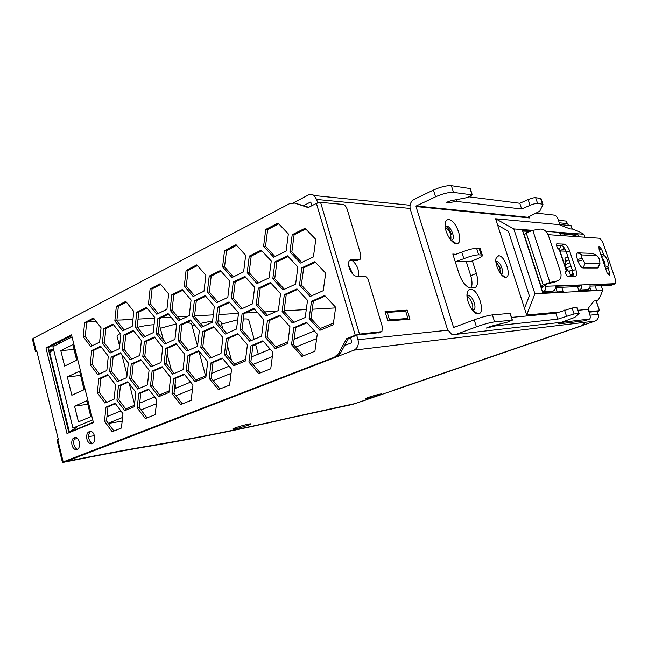 <?xml version="1.0" encoding="UTF-8"?>
<svg xmlns="http://www.w3.org/2000/svg" width="648" height="648" viewBox="0 0 648 648"><rect width="100%" height="100%" fill="white"/><g stroke="black" fill="none" stroke-linecap="round" stroke-linejoin="round"><path stroke-width="0.97" d="M68.801 432.427L93.344 422.285M106.758 421.281L106.556 420.487M108.362 423.468L122.156 421.151M387.245 312.409L389.497 319.893L407.908 318.419L405.697 311.145L387.245 312.409L385.511 313.106M407.908 318.419L404.919 319.602M106.952 416.664L120.86 410.921M125.68 408.92L134.428 405.308M139.676 403.137L154.621 396.965M159.619 394.899L169.079 390.987M174.531 388.735L190.609 382.093M195.793 379.947L206.048 375.71M211.718 373.37L229.06 366.201M234.446 363.974L245.576 359.381M251.481 356.943L270.224 349.191M275.821 346.874L287.939 341.869M294.095 339.325L314.41 330.934M320.242 328.52L333.453 323.06M108.224 423.282L122.553 417.466M141.021 409.957L156.403 403.704M175.94 395.766L192.497 389.043M213.2 380.627L231.053 373.37M253.044 364.435L272.338 356.594M295.747 347.077L316.653 338.58M389.497 319.893L387.755 320.59M160.323 328.293L176.54 323.83M186.592 322.591L191.452 323.409L191.687 324.292M192.132 325.944L194.684 325.069M200.345 323.409L212.593 320.954M218.076 320.671L220.806 321.368L221.033 322.194M221.543 324.073L237.703 319.756M243.356 319.002C246.2 318.8 247.965 318.978 248.654 319.545L248.873 320.306M119.621 346.073L117.337 337.171C116.567 336.296 117.588 335.065 120.382 333.469M137.457 327.37C143.994 325.766 149.526 324.891 154.062 324.737M159.133 325.328L159.87 326.592M94.422 435.691L88.614 436.671M77.541 438.591L74.35 439.15M293.479 202.792L308.343 194.999C310.351 194.011 312.271 194.189 314.094 195.526L316.629 199.438L317.633 202.848M310.424 202.103L303.677 205.594M61.082 342.5L57.81 342.711M124.408 319.893L116.924 320.096M96.001 321.278L88.128 321.716M356.675 335.235L357.996 339.714C359.024 344.704 357.664 348.187 353.921 350.171L66.153 461.473C101.388 454.41 130.507 448.991 153.503 445.216C197.843 437.74 243.616 428.531 290.839 417.579L355.477 403.485L595.042 321.092C597.91 319.764 598.971 317.496 598.234 314.296L597.254 311.348M380.012 394.097L381.073 393.935C385.115 393.595 364.403 399.84 365.569 398.617C365.82 398.034 376.156 394.802 380.012 394.097M248.484 424.132L250.428 423.833C255.506 423.492 231.02 430.612 232.802 428.96C233.361 428.223 243.632 425.064 248.484 424.132M310.781 202.136L311.907 205.667M561.638 220.628L566.02 221.065L568.515 225.342M385.058 311.599L387.877 320.987L409.965 319.189L407.211 310.117L385.058 311.599M407.211 310.117L404.425 311.234M344.598 345.522L351.734 342.719L350.673 337.608M352.755 274.112L348.575 264.975M358.133 276.153C359.308 270.248 357.348 265.048 352.261 260.536M36.944 351.653L35.429 351.459L36.653 350.463L58.304 439.304L56.992 440.041L62.419 462.316M368.04 399.168L352.204 404.522L289.502 418.082C242.133 429.073 196.174 438.332 151.624 445.873C128.563 449.672 99.411 455.107 64.152 462.178L62.435 462.372L63.18 461.927L334.481 357.194L336.32 356.959L65.902 461.514M52.099 350.414L48.721 350.681M349.572 260.504L357.064 260.593L359.373 259.548L351.807 259.443L349.831 260.229C345.87 263.469 351.637 276.672 356.781 276.17L364.314 276.08C366.136 276.348 367.554 277.911 368.582 280.77L382.401 326.94L381.899 331.63L359.486 334.117L355.258 335.251L316.402 203.359L308.173 207.595L294.824 203.083L289.859 203.521L33.097 338.434L32.432 339.171L35.397 351.329M357.064 260.593L359.535 259.54M379.436 332.635L357.072 335.073L348.421 338.499L346.599 338.685L338.596 353.411L334.481 357.194M359.373 259.548L360.45 259.119L360.839 254.891L347.19 209.304C346.178 206.493 344.752 204.865 342.897 204.42L320.574 202.354L316.402 203.359M367.408 399.533L353.354 404.101L290.579 417.668C243.381 428.612 197.624 437.821 153.325 445.298C130.288 449.08 101.153 454.499 65.91 461.562M52.78 349.774L48.584 350.106M588.335 310.052L590.012 311.591L599.546 310.667L597.335 311.591M560.471 225.148L561.063 224.654L571.115 225.69M355.258 335.251L346.599 338.685M589.032 312.158L597.278 311.421M338.596 353.411L340.427 353.184L336.32 356.959M340.427 353.184L348.421 338.499M584.699 323.239L581.507 325.75L582.269 325.652L393.919 390.323M583.516 325.053L582.269 325.652M45.959 347.863L66.987 433.569L93.433 422.65L71.507 334.862L45.959 347.863L47.992 347.701L68.891 432.783M308.74 207.303L294.824 203.083M71.701 335.656L47.992 347.701M392.696 390.501L581.507 325.75M165.791 348.349L164.09 363.471L172.611 374.163L183.011 369.725L184.785 354.367L176.086 343.683L165.791 348.349L167.783 348.162L166.082 363.253L174.231 373.467M205.862 377.274L207.733 361.641L198.709 350.706L188.009 355.388L186.219 370.786L195.048 381.729L205.862 377.274M243.624 271.86L245.673 255.32L236.026 244.709L224.54 250.614L222.588 266.895L232.016 277.53L243.624 271.86M218.352 389.586L229.603 385.123L231.571 369.206L222.207 358.004L211.078 362.71L209.191 378.375L218.352 389.586M279.685 315.236L267.413 320.614L265.275 337.187L275.303 348.665L287.712 343.553L289.956 326.705L279.685 315.236M179.869 324.94L178.111 340.338L186.843 351.022L197.519 346.299L199.357 330.658L190.439 319.991L179.869 324.94L181.853 324.81L180.087 340.168L188.406 350.325M170.627 377.411L162.138 366.719L152.11 371.11L150.474 385.973L158.784 396.665L168.909 392.494L170.627 377.411M174.936 339.366L176.677 324L168.075 313.575L157.901 318.492L156.233 333.623L164.657 344.064L174.936 339.366M171.801 294.775L170.076 310.181L178.71 320.614L189.265 315.625L191.071 299.984L182.25 289.567L171.801 294.775L173.794 294.719L172.068 310.084L180.209 319.901M227.813 297.4L229.789 281.167L220.393 270.532L209.231 276.097L207.344 292.078L216.529 302.729L227.813 297.4M242.085 313.77L240.06 330.043L249.707 341.237L261.606 336.15L263.728 319.618L253.854 308.44L242.085 313.77L244.021 313.664L241.996 329.889L251.23 340.581M138.785 393.271L137.206 407.876L145.314 418.568L155.18 414.647L156.84 399.832L148.554 389.14L138.785 393.271L140.786 392.988L139.198 407.568L147.039 417.879M317.277 334.084L306.585 322.331L293.779 327.742L291.527 344.639L301.96 356.4L314.904 351.265L317.277 334.084M186.089 270.394L184.299 286.084L193.153 296.501L203.99 291.203L205.87 275.27L196.814 264.878L186.089 270.394L188.074 270.394L186.284 286.043L194.594 295.796M146.545 307.387L136.752 312.271L135.165 327.143L143.297 337.357L153.187 332.675L154.848 317.585L146.545 307.387M128.32 363.01L120.407 352.787L111.108 357.145L109.625 371.523L117.377 381.745L126.773 377.59L128.32 363.01M212.447 322.202L214.35 306.277L205.197 295.618L194.335 300.866L192.513 316.548L201.471 327.224L212.447 322.202M278.356 310.546L280.56 293.69L270.41 282.528L258.293 288.198L256.187 304.787L266.101 315.965L278.356 310.546M319.869 330.31L333.21 324.81L335.672 307.274L324.672 295.537L311.477 301.312L309.137 318.549L319.869 330.31M120.868 334.093L113.044 324.105L103.842 328.69L102.384 343.076L110.063 353.071L119.353 348.681L120.868 334.093M272.808 278.762L282.998 289.923L295.61 284.148L297.894 266.96L287.461 255.822L274.987 261.857L272.808 278.762L274.72 278.737L284.375 289.291M323.255 290.685L325.677 273.14L314.815 261.727L301.79 267.827L299.489 285.071L310.092 296.509L323.255 290.685M278.049 223.09L265.737 229.424L263.59 246.337L273.659 257.199L286.108 251.124L288.36 233.92L278.049 223.09M238.561 312.814L229.052 301.895L217.752 307.192L215.833 323.158L225.123 334.084L236.552 329.038L238.561 312.814M261.225 250.152L249.261 256.122L247.196 272.711L256.997 283.597L269.09 277.879L271.253 261.014L261.225 250.152M131.236 364.006L129.681 378.618L137.708 389.067L147.452 384.904L149.081 370.081L140.891 359.632L131.236 364.006L133.237 363.795L131.682 378.375L139.369 388.363M133.294 330.391L123.752 335.008L122.221 349.628L130.167 359.851L139.798 355.436L141.402 340.605L133.294 330.391M258.69 373.572L270.743 368.793L272.905 352.269L262.91 340.791L250.987 345.829L248.921 362.094L258.69 373.572M192.966 385.025L184.17 374.082L173.753 378.489L172.028 393.603L180.638 404.546L191.16 400.375L192.966 385.025M202.662 331.638L200.815 347.312L209.871 358.247L220.976 353.5L222.92 337.584L213.662 326.657L202.662 331.638L204.63 331.484L202.775 347.126L211.442 357.575M151.008 366.873L161.012 362.443L162.697 347.352L154.305 336.911L144.399 341.553L142.787 356.424L151.008 366.873M240.821 309.218L252.566 303.839L254.656 287.307L244.895 276.413L233.272 282.034L231.279 298.307L240.821 309.218M114.834 320.906L122.691 330.893L132.216 326.244L133.788 311.404L125.769 301.425L116.34 306.277L114.834 320.906L116.851 320.792L124.222 330.14M289.94 251.934L300.413 263.072L313.413 256.924L315.787 239.379L305.054 228.274L292.208 234.689L289.94 251.934L291.843 251.983L301.717 262.456M305.208 317.528L307.533 300.34L296.97 288.895L284.334 294.621L282.115 311.526L292.426 322.988L305.208 317.528M245.373 360.993L247.423 344.776L237.808 333.582L226.363 338.596L224.402 354.553L233.806 365.756L245.373 360.993M135.837 392.194L127.842 381.737L118.43 385.86L116.924 400.229L124.764 410.678L134.266 406.766L135.837 392.194M166.933 309.29L168.65 293.925L160.137 283.743L150.093 288.919L148.449 304.05L156.784 314.248L166.933 309.29M91.668 350.528L90.266 364.67L97.767 374.674L106.823 370.526L108.289 356.189L100.643 346.194L91.668 350.528L93.693 350.357L92.283 364.468L99.387 373.928M104.506 421.273L112.161 431.722L121.427 428.045L122.95 413.716L115.133 403.267L105.956 407.147L104.506 421.273L106.507 420.941L113.91 431.025M107.86 374.601L98.788 378.716L97.354 392.85L104.927 403.072L114.088 399.152L115.587 384.823L107.86 374.601M83.236 336.741L90.663 346.526L99.614 342.152L101.064 327.807L93.49 318.03L84.621 322.599L83.236 336.741L85.261 336.596L92.227 345.757M86.881 439.085C87.642 441.766 88.954 443.321 90.801 443.767C96.034 444.917 95.888 431.989 90.655 431.365C87.464 431.609 86.208 434.184 86.881 439.085M71.952 445.046C72.706 447.719 73.993 449.275 75.808 449.688C80.903 450.749 80.636 437.991 75.549 437.465C72.487 437.732 71.288 440.259 71.952 445.046M248.921 362.094L250.849 361.859L260.285 372.94M250.987 345.829L252.914 345.643L250.849 361.859M263.307 341.253L252.914 345.643M315.398 262.343L303.677 267.827L301.377 285.023L311.461 295.901M301.79 267.827L303.677 267.827M299.489 285.071L301.377 285.023M156.233 333.623L158.233 333.477L166.212 343.351M157.901 318.492L159.902 318.379L158.233 333.477M168.577 314.183L159.902 318.379M282.115 311.526L284.018 311.421L293.884 322.364M284.334 294.621L286.238 294.557L284.018 311.421M297.497 289.462L286.238 294.557M224.402 354.553L226.355 354.351L235.394 365.108M226.363 338.596L228.307 338.426L226.355 354.351M238.237 334.084L228.307 338.426M116.924 400.229L118.932 399.938L126.473 409.973M118.43 385.86L120.439 385.601L118.932 399.938M128.199 382.207L120.439 385.601M148.449 304.05L150.458 303.969L158.274 313.519M150.093 288.919L152.102 288.87L150.458 303.969M160.72 284.44L152.102 288.87M164.09 363.471L166.082 363.253M176.515 344.209L167.783 348.162M188.009 355.388L189.986 355.185L188.195 370.543L196.684 381.048M186.219 370.786L188.195 370.543M199.114 351.192L189.986 355.185M222.588 266.895L224.548 266.895L233.393 276.858M224.54 250.614L226.508 250.655L224.548 266.895M236.682 245.43L226.508 250.655M222.58 358.449L213.03 362.483L211.143 378.116L219.996 388.93M211.078 362.71L213.03 362.483M209.191 378.375L211.143 378.116M280.147 315.754L269.325 320.485L267.187 337.017L276.834 348.033M267.413 320.614L269.325 320.485M265.275 337.187L267.187 337.017M178.111 340.338L180.087 340.168M190.917 320.566L181.853 324.81M150.474 385.973L152.466 385.706L160.461 395.977M152.11 371.11L154.103 370.875L152.466 385.706M162.518 367.197L154.103 370.875M220.992 271.204L211.199 276.08L209.312 292.021L217.971 302.049M209.231 276.097L211.199 276.08M207.344 292.078L209.312 292.021M254.34 308.991L244.021 313.664M240.06 330.043L241.996 329.889M137.206 407.876L139.198 407.568M148.886 389.57L140.786 392.988M291.527 344.639L293.414 344.444L303.491 355.793M293.779 327.742L295.666 327.588L293.414 344.444M307.014 322.801L295.666 327.588M184.299 286.084L186.284 286.043M197.438 265.591L188.074 270.394M109.625 371.523L111.634 371.296L119.021 381.016M111.108 357.145L113.117 356.951L111.634 371.296M120.836 353.346L113.117 356.951M192.513 316.548L194.489 316.435L202.978 326.535M194.335 300.866L196.312 300.794L194.489 316.435M205.732 296.241L196.312 300.794M256.187 304.787L258.115 304.69L267.559 315.317M258.293 288.198L260.221 288.149L258.115 304.69M270.953 283.127L260.221 288.149M274.987 261.857L276.899 261.873L274.72 278.737M288.077 256.478L276.899 261.873M247.196 272.711L249.14 272.695L258.374 282.949M249.261 256.122L251.205 256.154L249.14 272.695M261.865 250.841L251.205 256.154M129.681 378.618L131.682 378.375M141.296 360.15L133.237 363.795M122.221 349.628L124.23 349.45L131.755 359.114M123.752 335.008L125.769 334.862L124.23 349.45M133.772 330.998L125.769 334.862M172.028 393.603L174.004 393.32L182.331 403.874M173.753 378.489L175.73 378.23L174.004 393.32M184.518 374.52L175.73 378.23M214.115 327.191L204.63 331.484M200.815 347.312L202.775 347.126M154.759 337.478L146.399 341.391L144.779 356.222L152.612 366.161M144.399 341.553L146.399 341.391M142.787 356.424L144.779 356.222M231.279 298.307L233.231 298.234L242.263 308.553M233.272 282.034L235.216 282.002L233.231 298.234M245.471 277.052L235.216 282.002M116.34 306.277L118.357 306.196L116.851 320.792M126.32 302.106L118.357 306.196M102.384 343.076L104.401 342.914L111.642 352.318M103.842 328.69L105.859 328.56L104.401 342.914M113.538 324.737L105.859 328.56M170.076 310.181L172.068 310.084M182.809 290.231L173.794 294.719M215.833 323.158L217.793 323.028L226.638 333.42M217.752 307.192L219.713 307.095L217.793 323.028M229.57 302.486L219.713 307.095M263.59 246.337L265.518 246.394L274.963 256.567M265.737 229.424L267.665 229.522L265.518 246.394M278.753 223.827L267.665 229.522M135.165 327.143L137.174 327.013L144.844 336.628M136.752 312.271L138.761 312.174L137.174 327.013M147.072 308.035L138.761 312.174M305.735 228.979L294.103 234.779L291.843 251.983M292.208 234.689L294.103 234.779M325.166 296.063L313.349 301.231L311.008 318.419L321.319 329.702M311.477 301.312L313.349 301.231M309.137 318.549L311.008 318.419M92.283 364.468L90.266 364.67M101.088 346.777L93.693 350.357M115.449 403.688L107.965 406.847L105.956 407.147M107.965 406.847L106.507 420.941M108.24 375.103L100.796 378.473L98.788 378.716M100.796 378.473L99.363 392.583L97.354 392.85M99.363 392.583L106.62 402.351M94.009 318.703L86.646 322.477L84.621 322.599M86.646 322.477L85.261 336.596M90.761 431.39C88.857 432.88 88.233 435.326 88.889 438.72C89.627 441.32 90.89 442.868 92.68 443.37M75.727 437.497C73.913 438.971 73.321 441.369 73.961 444.674C74.674 447.233 75.889 448.764 77.622 449.275M49.742 352.706L49.28 352.941M53.484 349.11L49.726 352.642L69.425 432.135L68.793 432.394L76.424 427.502L72.949 428.085L92.737 419.855L72.949 428.085L52.877 346.656L72.025 336.952M87.796 404.231L90.777 416.705M87.674 404.287L74.552 406.175L78.44 421.889L90.898 416.656L86.929 400.764L74.552 406.175M74.115 349.45L60.799 350.625L64.622 366.063L76.804 360.199L72.908 344.59L60.799 350.625M74.002 349.507L76.683 360.256M80.595 375.386L84.046 389.74M80.474 375.435L67.311 376.917L71.839 395.223L84.167 389.683L79.542 371.174L67.311 376.917M132.937 319.407L122.82 319.756M335.583 307.905L312.263 309.226M306.285 309.566L284.091 310.829M276.777 311.243L264.554 311.939M257.305 312.344L245.438 313.024M238.488 313.413L218.813 314.531M213.322 314.847L194.554 315.908M187.855 316.289L177.69 316.864M171.096 317.236L161.077 317.812M154.783 318.168L138.016 319.116M497.672 225.221L508.405 231.231L529.351 295.853L524.507 308.367L495.582 218.757L559.159 224.629L569.957 228.866L572.646 229.1L578.907 231.555L583.929 234.252L584.925 237.217M601.223 285.687L602.77 290.296L600.485 295.877C599.197 298.76 597.91 300.397 596.63 300.769L594.046 300.964L588.821 307.573L588.101 309.347L589.64 313.972C590.417 316.54 590.433 318.225 589.672 319.019L564.416 322.016L559.159 323.862L558.025 322.672M495.785 324.972L496.036 325.766L557.75 319.164L555.806 313.227L572.119 308.011L576.785 307.614L579.126 313.681L574.817 317.382L561.63 322.259L559.159 322.542M557.75 319.164L574.088 313.972L578.737 313.511M496.036 325.766L486.251 328.074L490.552 326.357L507.449 322.121L512.382 320.128L510.243 313.446M511.507 317.399L555.806 313.227M500.953 274.209L501.682 273.91C504.371 272.087 500.062 261.16 496.765 261.436L495.906 261.735M498.66 255.774L496.198 257.92C494.068 263.396 500.791 277.506 505.391 277.231C512.317 278.008 505.205 255.442 498.66 255.774M536.568 213.143L554.737 215.168C556.106 215.606 557.345 217.283 558.438 220.207L560.018 224.969M584.553 320.809L559.159 323.862M453.47 327.11L453.981 327.402L474.215 319.829C481.715 317.139 487.766 315.487 492.375 314.888L494.594 321.878C489.993 322.534 483.935 324.194 476.426 326.851L456.135 334.336L451.445 334.109L447.476 329.354L410.306 209.264C409.35 204.817 410.638 201.504 414.185 199.309L433.439 190.058L435.561 196.806L416.259 205.967L416.024 206.55L453.47 327.11L455.236 326.932M541.145 198.855L543 204.59L539.752 211.191L526.97 217.671L416.024 206.55M542.911 204.193L537.573 203.423C535.775 203.359 533.264 203.999 530.04 205.319L521.672 208.988L456.573 201.423L446.755 202.978C446.642 202.289 447.987 201.544 450.805 200.75L467.645 197.494L472.279 194.894L453.503 192.391C448.724 192.181 442.746 193.655 435.561 196.806M526.97 217.671L529.481 217.931L528.987 216.416M494.594 321.878L512.382 320.128M530.04 205.319L528.152 199.56L519.793 203.261L521.672 208.988M469.095 196.822L519.793 203.261M559.977 250.954L565.996 251.181M559.815 250.476L564.886 248.897M569.916 262.829L564.967 264.749L566.069 268.07L568.571 271.391L569.268 271.382L570.361 274.695L573.334 274.655M565.882 261.193L564.878 258.163L567.956 256.948M564.967 264.749L565.226 261.452M573.237 273.602L570.361 274.695M500.256 273.294C500.41 269.187 499.009 265.721 496.036 262.877M572.362 270.2L569.268 271.382M559.184 312.02L526.654 315.017L534.916 293.763L513.824 228.914L532.583 230.34M545.94 231.36L583.929 234.252M534.916 293.763L602.77 290.296M542.02 287.064L540.926 287.105L542.74 292.661L563.169 291.649L561.727 287.275M530.623 230.842L522.353 230.218L524.216 235.686M578.664 236.779L577.854 234.374L559.702 233.013L560.528 235.516M577.522 286.643L578.923 290.871L596.5 289.996L595.139 285.93M563.873 248.856L563.08 246.459M573.342 274.768L568.094 276.445M573.043 276.461L572.484 274.784M555.814 287.518L557.264 291.94M589.891 287.25L590.903 290.272M563.703 321.529L564.416 322.016M577.206 307.776L576.785 307.614M541.023 198.507L535.669 197.672C533.871 197.6 531.368 198.223 528.152 199.56M450.773 239.979C451.526 234.576 449.672 230.324 445.216 227.229M450.887 240.108L452.385 239.728C455.333 237.533 450.635 226.136 446.804 226.193L445.192 227.059M472.91 310.044L473.907 309.663L472.238 309.963C474.312 306.99 470.594 297.473 467.046 296.711M473.907 309.663C477.147 307.46 472.368 295.221 468.48 295.772L467.046 296.671M470.472 289.267C468.974 289.356 467.937 290.377 467.362 292.329C465.126 298.89 472.157 313.64 477.552 313.77C486.389 315.228 478.597 288.441 470.472 289.267M448.74 219.64C447.039 219.542 445.905 220.555 445.338 222.685C443.337 229.246 450.951 243.818 456.249 243.608C464.503 244.571 456.686 219.769 448.74 219.64M560.925 245.414L559.394 249.342M568.741 276.534L567.527 276.437M472.392 260.869L476.369 273.424C478.297 280.082 478.07 284.691 475.689 287.234L471.128 288.101C466.317 287.38 462.267 282.536 458.97 273.586L452.814 253.976L456.135 254.575M476.369 273.424L470.732 275.716C472.311 281.005 472.424 285.136 471.064 288.101M513.824 228.914L495.582 218.757M454.945 254.032L453.082 254.826M455.252 261.76L463.855 258.69C469.913 256.284 474.863 255.004 478.686 254.834L482.29 255.085C483.141 255.782 481.407 257.054 477.098 258.908L470.966 261.468L457.642 261.298M455.107 254.551L461.797 252.161L463.855 258.69M470.254 188.576L451.373 185.676C446.585 185.425 440.616 186.883 433.439 190.058M466.422 261.411L470.966 261.468M573.642 236.083L577.854 234.374M588.101 309.347L578.04 310.279M526.654 315.017L524.507 308.367M492.375 314.888L510.219 313.365M470.732 275.716L466.204 261.403M461.797 252.161C467.84 249.739 472.781 248.459 476.62 248.33L480.233 248.63L480.443 249.286M544.717 285.412L546.863 283.881L554.656 282.164L558.908 280.179C561.014 278.365 561.581 275.74 560.601 272.306L548.394 235.37C546.572 230.988 543.777 228.89 540.003 229.068L532.778 230.307L526.192 232.843L524.078 235.281L540.837 286.61M557.11 280.989L549.901 282.488L543.202 284.877L541.08 286.4L540.91 286.821L541.939 286.829L542.182 287.574L541.323 288.311M544.782 285.541L541.939 286.829M554.656 282.164L557.345 280.932M542.53 292.021L543.17 291.778C545.389 290.66 546.215 288.822 545.64 286.262L545.397 285.517M550.184 292.297L552.801 291.317C554.85 290.328 555.701 288.652 555.344 286.278L581.758 285.282C582.098 287.526 581.28 289.113 579.304 290.045L578.721 290.264M585.095 290.563L587.582 289.648C589.526 288.733 590.336 287.177 589.996 284.974L614.515 284.059L611.113 285.29L590.101 286.132M569.074 234.212L572.403 234.568L573.78 236.439L599.011 238.197C600.639 238.675 602.17 240.821 603.596 244.612L614.782 277.636C615.713 280.568 615.843 282.585 615.171 283.703L614.515 284.059M548.127 234.649L573.78 236.439M609.379 275.335L607.046 272.8L599.068 249.196L598.979 246.775L599.708 246.726L601.555 249.302L604.171 255.628C606.65 256.673 609.614 265.348 607.848 266.417L609.493 272.776L609.379 275.335M565.469 271.852L566.611 270.977L565.769 271.042C565.299 273.31 566.012 275.149 567.899 276.55L575.894 276.186C576.874 275.108 576.85 272.881 575.813 269.519L569.673 251.076L566.433 252.364L572.549 270.759L575.813 269.519M569.673 251.076C568.126 246.953 566.409 244.636 564.513 244.126L556.721 243.842C556.276 246.054 556.996 247.876 558.876 249.302L559.508 249.545M593.795 253.967L592.556 253.376L577.814 252.882C576.412 253.409 576.291 255.628 577.449 259.524L578.008 261.217C579.547 265.316 581.224 267.575 583.022 267.98L597.48 267.997L598.485 267.057M605.102 267.065C605.475 263.841 604.382 260.609 601.822 257.353M556.462 245.195L561.273 245.43C563.177 245.932 564.894 248.241 566.433 252.364M573.18 276.461L572.549 270.759M611.85 285.023L611.113 285.29M599.538 263.542L585.128 263.38L582.066 258.301C581.483 256.349 581.54 255.239 582.236 254.972L596.792 255.401L599.173 258.682L599.983 263.226L597.48 267.997M522.636 231.093L526.816 231.215L527.61 231.984M559.969 233.815L563.906 233.944L565.307 235.848M577.587 286.829L581.758 285.282M578.17 286.619L555.457 287.526M524.459 234.471L523.827 234.73M72.949 428.085L76.424 427.502L69.263 432.159M357.996 339.714L447.792 330.213M589.98 315.171L598.234 314.296M353.921 350.171L595.042 321.092M316.629 199.438L410.095 208.437M559.297 222.807L567.94 223.633M451.397 234.357C449.842 229.935 447.736 227.084 445.087 225.804M451.729 241.032L451.875 240.627M500.507 268.685L496.133 261.581M468.059 295.844L466.989 295.261M473.153 311.04L473.567 309.793M36.102 350.746L33.097 338.434M359.486 334.117L320.574 202.354M599.424 310.667L596.128 300.81M572.127 229.052L570.961 225.569M381.032 332.011L378.651 332.942M588.967 311.955L590.012 311.591M349.628 260.439L351.807 259.443M393.53 390.404L394.486 390.218M63.18 461.927L57.729 439.538M566.482 316.07L564.521 310.109M493.606 325.547L493.825 326.236M488.252 327.71L488.065 327.127M584.245 320.914L589.316 319.164M456.135 334.336L561.63 322.259M574.088 313.972L572.119 308.011M455.99 199.584L456.573 201.423M453.827 200.07L454.337 201.658M448.813 202.905L448.384 201.552M566.069 268.07L571.018 266.158M568.571 271.391L572.281 269.965M540.618 198.377L542.506 204.071M537.573 203.423L535.669 197.672M469.986 188.325L472.068 194.829M474.215 319.829L476.426 326.851M451.373 185.676L453.503 192.391M527.172 217.193L416.259 205.967M512.187 320.128L510.025 313.365M481.205 254.899L479.139 248.427M476.62 248.33L478.686 254.834M615.171 283.703L545.64 286.262M552.801 291.317L543.17 291.778M587.582 289.648L579.304 290.045M566.336 270.937L559.175 249.31M598.809 247.082L599.708 246.726M599.392 250.144L601.555 249.302M600.996 254.907L603.167 254.065M601.579 256.624L604.171 255.628M605.224 267.413L607.848 266.417M605.694 268.799L607.873 267.98M583.022 267.98L585.128 263.38M577.449 259.524L582.066 258.301M577.976 252.874L582.317 254.972M526.192 232.843L543.202 284.877M532.778 230.307L549.901 282.488M564.513 244.126L561.273 245.43M541.08 286.4L524.2 234.714M607.346 273.569L609.493 272.776M592.556 253.376L596.792 255.401M578.008 261.217L582.633 259.986M205.586 375.905L198.952 351.265M197.551 346.056L191.452 323.409M231.53 360.507L227.432 345.562M222.904 329.03L220.806 321.368M258.285 354.124L255.604 344.501M254.162 339.333L248.654 319.545M176.11 388.087L175.057 384.094M171.274 369.765L167.119 354.035M163.369 339.827L159.627 325.661M134.549 404.166L129.268 383.6M127.049 374.99L121.816 354.61M314.094 195.526L410.038 205.254M558.463 220.304L566.02 221.065M599.546 310.667L596.241 300.802M572.249 229.06L571.091 225.601M560.706 224.759L560.115 225.01M92.567 443.435L90.801 443.767M77.46 449.38L75.808 449.688M501.179 274.485L505.391 277.231M495.89 259.565L496.198 257.92M501.682 273.91L500.945 274.201M568.968 259.986L564.943 261.565M577.157 307.614L579.11 313.502M451.445 240.141L452.385 239.728M472.586 310.036L477.552 313.77M466.997 295.067L467.362 292.329M451.162 240.141L456.249 243.608M445.071 225.399L445.338 222.685M475.689 287.234L473.729 288.012M470.197 188.398L472.279 194.894M453.697 327.386L454.143 327.337M482.29 255.085L480.233 248.63M526.816 231.215L529.043 231.376M582.236 254.972L577.814 252.882M575.286 276.421L575.894 276.186M559.451 249.367L566.611 270.977M563.906 233.944L572.403 234.568M599.983 263.226L598.371 267.349"/></g></svg>
